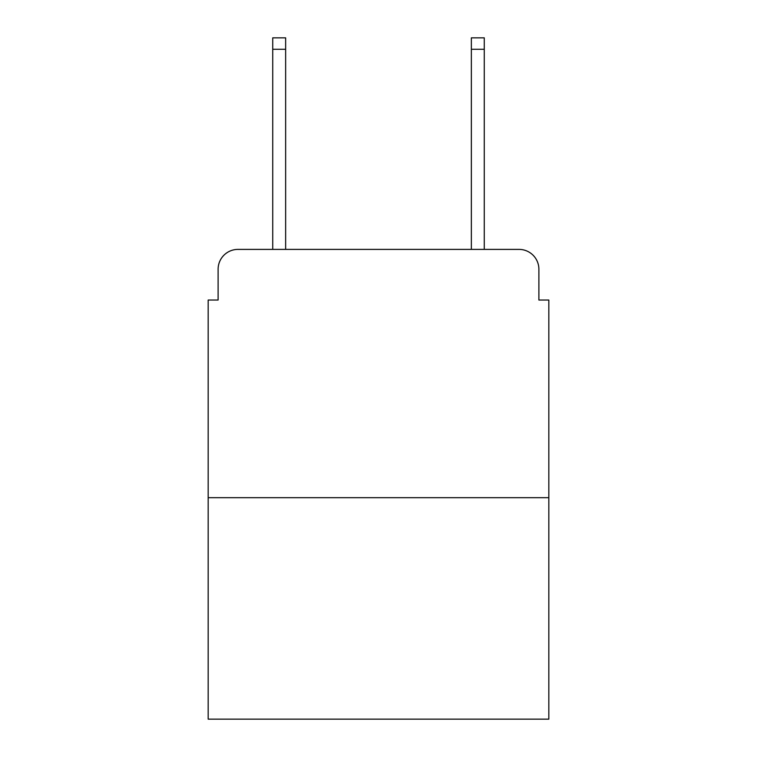 <?xml version="1.0" encoding="UTF-8"?>
<svg xmlns="http://www.w3.org/2000/svg" width="757" height="757" viewBox="0 0 757 757"><rect width="100%" height="100%" fill="white"/><g stroke="black" fill="none" stroke-linecap="round" stroke-linejoin="round"><path stroke-width="1.14" d="M218.111 269.255L218.111 300.037L218.111 269.255A19.862 19.862 0 0 1 237.972 249.394L272.728 249.394L272.728 37.85L285.644 37.85L285.644 249.394L301.031 249.394M548.825 497.68L208.175 497.68L208.175 719.15L548.825 719.15L548.825 300.037L538.889 300.037L538.889 269.255A19.862 19.862 0 0 0 519.028 249.394L237.972 249.394M208.175 497.68L208.175 300.037L218.111 300.037M455.969 249.394L471.356 249.394L471.356 37.85L484.272 37.85L484.272 249.394L519.028 249.394M538.889 300.037L538.889 269.255M272.728 49.271L285.644 49.271M484.272 49.271L471.356 49.271"/></g></svg>
